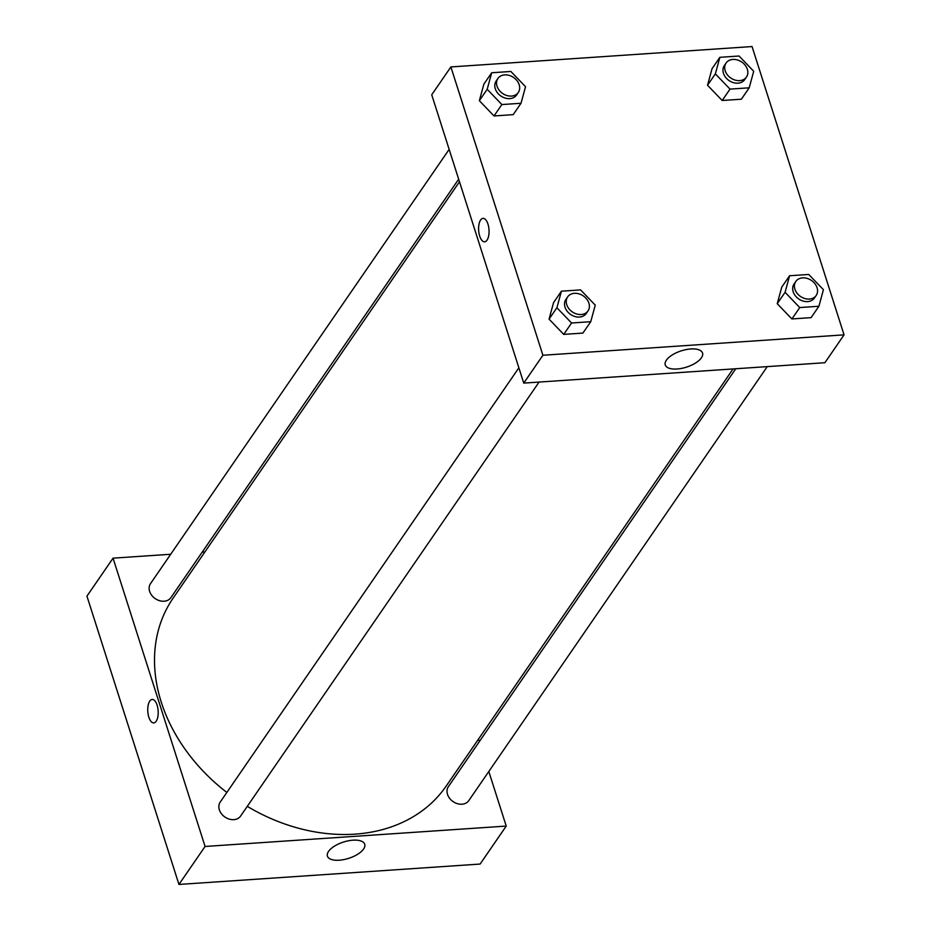 <?xml version="1.0" encoding="UTF-8"?>
<svg xmlns="http://www.w3.org/2000/svg" width="931" height="931" viewBox="0 0 931 931"><rect width="100%" height="100%" fill="white"/><g stroke="black" fill="none" stroke-linecap="round" stroke-linejoin="round"><path stroke-width="1.4" d="M86.944 596.143L178.95 884.45L480.117 864.061L178.95 884.45L86.944 596.143L113.058 558.158L170.71 554.259M735.769 368.746L448.405 786.602A12.371 9.694 34.5 0 0 453.094 801.603A12.371 9.694 34.5 0 0 468.782 800.625L767.26 366.616M478.476 739.121L479.302 741.681M488.81 771.496L506.231 826.076L205.076 846.465L113.058 558.158M204.901 551.943L202.19 552.118M449.149 149.379L150.519 583.609A12.371 9.694 34.5 0 0 155.209 598.61A12.371 9.694 34.5 0 0 170.897 597.632L458.669 179.194M518.858 367.815L220.228 802.057A12.371 9.694 34.5 0 0 224.93 817.046A12.371 9.694 34.5 0 0 240.605 816.068L539.084 382.059M459.483 181.754L173.085 598.202A165.741 129.898 34.5 0 0 226.838 792.444M247.285 806.362A165.741 129.898 34.5 0 0 446.217 786.032L733.069 368.932M328.562 851.388A19.574 8.554 -17.7 0 1 348.299 840.809A19.574 8.554 -17.7 0 1 364.719 844.254A19.574 8.554 -17.7 0 1 348.671 858.347A19.574 8.554 -17.7 0 1 327.433 856.148A19.574 8.554 -17.7 0 1 328.562 851.388M205.076 846.465L178.95 884.45M506.231 826.076L480.117 864.061M156.187 721.246A11.754 5.19 86.1 0 1 153.766 722.898A11.754 5.19 86.1 0 1 147.796 711.528A11.754 5.19 86.1 0 1 152.184 699.449A11.754 5.19 86.1 0 1 157.781 707.886A11.754 5.19 86.1 0 1 156.187 721.246M152.184 699.449A11.754 5.19 -93.9 0 0 147.796 711.528A11.754 5.19 -93.9 0 0 153.766 722.898M844.056 334.857L824.901 362.718L523.746 383.106L431.728 94.787L450.883 66.939L752.05 46.55L844.056 334.857L542.901 355.246L450.883 66.939M777.234 303.692L791.897 318.949L811.076 317.646L791.897 318.949L777.234 303.692L781.749 287.144L777.234 303.692L785.077 292.299L789.593 275.751L808.76 274.459L823.423 289.704L818.919 306.252L799.741 307.556L785.077 292.299M549.069 319.147L563.732 334.392L582.899 333.089L563.732 334.392L549.069 319.147L553.573 302.598L549.069 319.147L556.901 307.742L561.416 291.194L580.595 289.902L595.258 305.147L590.743 321.695L571.564 322.999L556.901 307.742M479.349 100.699L494.012 115.956L513.19 114.653L494.012 115.956L479.349 100.699L483.864 84.151L479.349 100.699L487.192 89.306L491.696 72.758L510.875 71.466L525.538 86.711L521.023 103.26L501.856 104.563L487.192 89.306M722.188 100.501L741.367 99.21L722.188 100.501L707.525 85.256L722.188 100.501L730.02 89.108L715.357 73.863L719.872 57.315L739.051 56.011L753.714 71.268L749.199 87.817L730.02 89.108M712.04 68.708L707.525 85.256L712.04 68.708L719.872 57.315M701.415 357.795A19.574 8.554 -17.7 0 1 681.678 368.373A19.574 8.554 -17.7 0 1 665.258 364.929A19.574 8.554 -17.7 0 1 681.306 350.836A19.574 8.554 -17.7 0 1 702.544 353.035A19.574 8.554 -17.7 0 1 701.415 357.795M542.901 355.246L523.746 383.106M483.038 218.366A11.754 5.19 -93.9 0 0 479.698 236.102A11.754 5.19 86.1 0 1 483.038 218.366A11.754 5.19 86.1 0 1 489.008 229.736A11.754 5.19 86.1 0 1 484.62 241.804A11.754 5.19 86.1 0 1 479.698 236.102A11.754 5.19 -93.9 0 0 484.632 241.804M795.796 281.465L794.062 283.99A12.371 9.694 34.5 0 0 798.763 298.991A12.371 9.694 34.5 0 0 814.439 298.013L816.184 295.476A12.371 9.694 34.5 0 0 817.069 287.726A12.371 9.694 34.5 0 0 807.13 278.404A12.371 9.694 34.5 0 0 795.796 281.465A12.371 9.694 34.5 0 0 800.497 296.454A12.371 9.694 34.5 0 0 816.184 295.476M789.593 275.751L781.749 287.144M818.919 306.252L811.076 317.646M799.741 307.556L791.897 318.949M567.631 296.908L565.885 299.445A12.371 9.694 34.5 0 0 570.587 314.434A12.371 9.694 34.5 0 0 586.274 313.456L588.008 310.931A12.371 9.694 34.5 0 0 588.892 303.169A12.371 9.694 34.5 0 0 578.966 293.847A12.371 9.694 34.5 0 0 567.631 296.908A12.371 9.694 34.5 0 0 572.321 311.908A12.371 9.694 34.5 0 0 588.008 310.931M561.416 291.194L553.573 302.598M590.743 321.695L582.899 333.089M571.564 322.999L563.732 334.392M726.087 63.017L724.341 65.554A12.371 9.694 34.5 0 0 729.043 80.555A12.371 9.694 34.5 0 0 744.73 79.577L746.476 77.04A12.371 9.694 34.5 0 0 747.349 69.278A12.371 9.694 34.5 0 0 737.422 59.956A12.371 9.694 34.5 0 0 726.087 63.017A12.371 9.694 34.5 0 0 730.788 78.018A12.371 9.694 34.5 0 0 746.476 77.04M715.357 73.863L707.525 85.256M749.199 87.817L741.367 99.21M497.91 78.472L496.176 80.997A12.371 9.694 34.5 0 0 500.866 95.998A12.371 9.694 34.5 0 0 516.554 95.02L518.299 92.483A12.371 9.694 34.5 0 0 519.172 84.733A12.371 9.694 34.5 0 0 509.245 75.411A12.371 9.694 34.5 0 0 497.91 78.472A12.371 9.694 34.5 0 0 502.612 93.461A12.371 9.694 34.5 0 0 518.299 92.483M491.696 72.758L483.864 84.151M521.023 103.26L513.19 114.653M501.856 104.563L494.012 115.956"/></g></svg>
